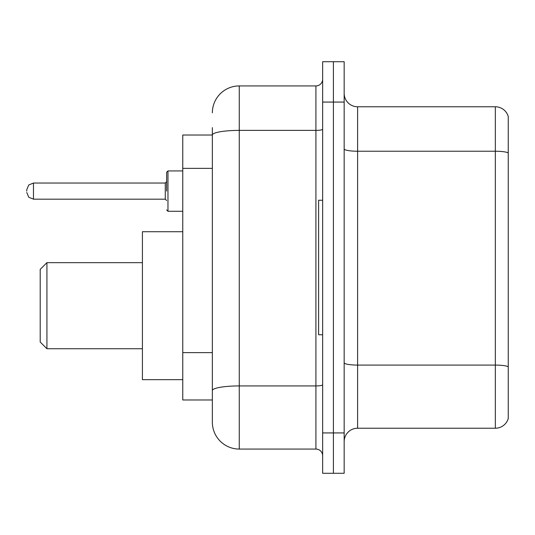 <?xml version="1.0" encoding="UTF-8"?>
<svg xmlns="http://www.w3.org/2000/svg" width="535" height="535" viewBox="0 0 535 535"><rect width="100%" height="100%" fill="white"/><g stroke="black" fill="none" stroke-linecap="round" stroke-linejoin="round"><path stroke-width="0.8" d="M212.355 135.021L182.769 135.021L182.769 399.979L212.355 399.979L212.355 422.168L212.355 127.624M322.645 432.929L322.645 473.281L333.405 473.281L333.405 432.929L333.405 473.281L344.165 473.281L344.165 432.929L333.405 432.929L333.405 102.071L333.405 432.929L322.645 432.929L322.645 102.071L333.405 102.071L333.405 61.719L333.405 102.071L344.165 102.071L344.165 432.929M344.165 102.071L344.165 61.719L322.645 61.719L322.645 102.071M212.355 112.831A26.897 26.897 0 0 1 239.259 85.928L239.259 449.072L315.917 449.072L315.917 85.928A6.728 6.728 0 0 0 322.645 79.207M239.259 85.928L315.917 85.928M212.355 160.968L212.355 135.054A26.897 4.668 180 0 1 239.259 130.386L315.917 130.386A6.728 1.17 0 0 0 322.645 129.216M212.355 395.271L212.355 360.022M322.645 455.793A6.728 6.728 0 0 0 315.917 449.072M239.259 449.072A26.897 26.897 0 0 1 212.355 422.168M508.25 366.95L508.25 418.537A13.449 13.449 0 0 1 495.336 428.227L357.614 428.227A13.449 13.449 0 0 0 344.165 441.676M508.25 116.463A13.449 13.449 0 0 0 495.336 106.773A13.449 13.449 0 0 1 508.25 116.463L508.25 418.537M508.25 152.916A13.449 2.334 180 0 0 495.336 151.231L495.336 106.773L357.614 106.773A13.449 13.449 0 0 1 344.165 93.324A13.449 13.449 0 0 0 357.614 106.773L357.614 428.227M46.926 348.733L46.926 262.658L40.199 269.386L40.199 342.012L46.926 348.733L142.417 348.733M182.769 231.722L142.417 231.722L142.417 379.669L182.769 379.669M322.645 200.25L318.606 200.25L318.606 334.749L322.645 334.749M166.626 191.109L166.626 172.277L166.626 191.109M26.75 191.109L26.75 189.758L26.75 191.109M212.355 168.364L182.769 168.364M212.355 352.625L182.769 352.625M322.645 384.765A6.728 1.17 0 0 1 315.917 385.929L239.259 385.929A26.897 4.668 180 0 0 212.355 390.603M508.25 366.763A13.449 2.334 180 0 0 495.336 365.084L495.336 151.231L357.614 151.231A13.449 2.334 0 0 1 344.165 148.897M495.336 428.227L495.336 365.084L357.614 365.084A13.449 2.334 0 0 1 344.165 362.75M182.769 170.932L167.97 170.932L167.97 211.278L166.626 209.934M165.282 183.037L33.478 183.037L33.478 199.174L165.282 199.174L165.282 183.037L166.626 181.693M46.926 262.658L142.417 262.658M33.478 199.174L28.756 197.241L26.75 192.453M167.97 211.278L182.769 211.278M33.478 183.037L28.756 184.97L26.75 189.758M165.282 199.174L166.626 200.518M167.97 170.932L166.626 172.277"/></g></svg>
